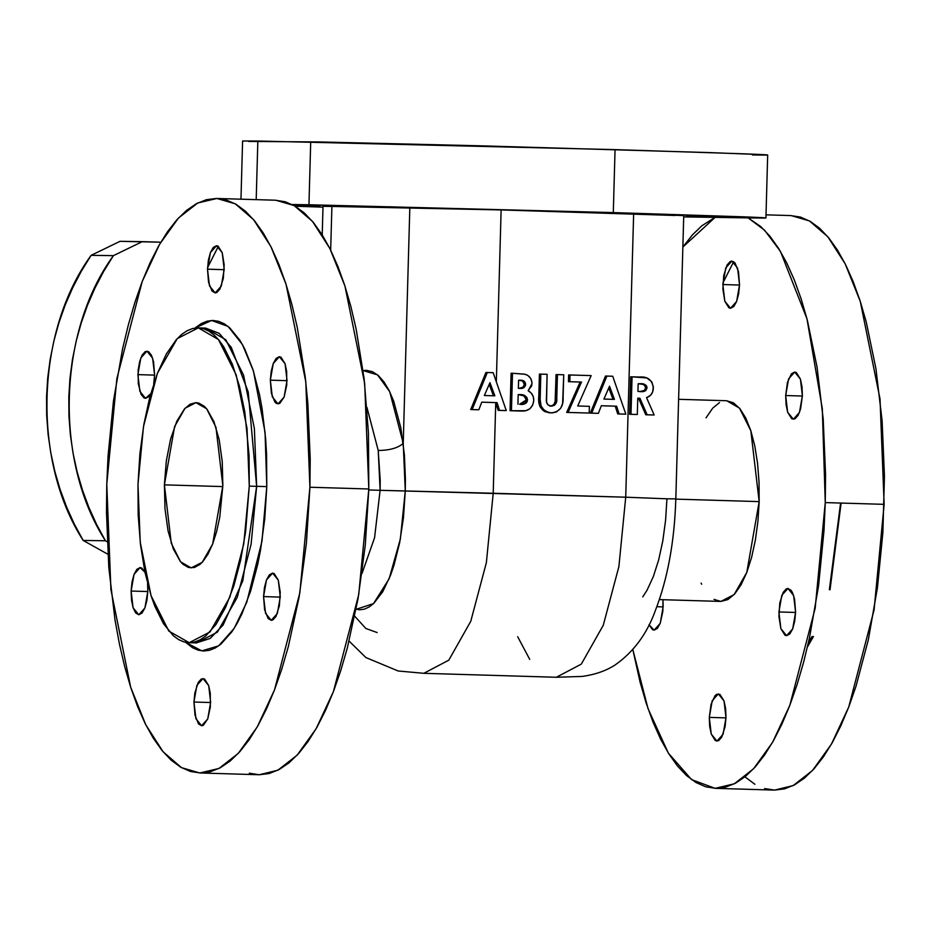 <?xml version="1.0" encoding="UTF-8"?>
<svg xmlns="http://www.w3.org/2000/svg" width="931" height="931" viewBox="0 0 931 931"><rect width="100%" height="100%" fill="white"/><g stroke="black" fill="none" stroke-linecap="round" stroke-linejoin="round"><path stroke-width="1.4" d="M807.41 647.01L813.485 636.49M830.045 589.719L841.019 503.706M715.124 788.336L691.558 779.608L668.342 753.098L647.999 708.572L632.824 649.547L640.086 682.155L646.195 703.138L653.05 722.177L660.591 739.098L668.726 753.714L677.407 765.899L686.519 775.535L696.004 782.529L705.745 786.811L715.66 788.348L725.656 787.114L735.63 783.122L745.487 776.419L755.146 767.051L764.491 755.134L773.44 740.773L781.924 724.097L789.837 705.279L797.111 684.483L803.686 661.929L809.481 637.828L818.558 585.913L823.982 530.74L825.262 502.589L815.172 608.222L789.837 705.279L772.555 742.344L753.61 768.727L734.28 783.821L715.124 788.336L774.557 790.105L793.177 785.578L812.507 770.484L831.441 744.102L848.735 707.025L874.069 609.98L884.147 504.346L825.262 502.589L825.553 474.426L823.213 419.136L817.046 367L807.293 320.008L801.184 299.026L794.329 279.987L786.788 263.066L778.642 248.449L769.972 236.265L760.848 226.629L748.128 217.889L764.584 230.213L780.446 251.405L806.968 318.798L822.306 408.686L825.262 502.589L884.147 504.346L880.016 398.899L860.279 301.411L845.185 263.834L827.834 236.777L809.435 220.915L791.141 215.585L766.015 214.84M733.663 261.658L722.91 283.001M682.865 247.052L715.078 217.4L701.881 225.744L692.233 235.101L682.865 247.052M795.598 612.202L792.688 628.867L786.59 635.687L780.865 628.634L778.91 611.958L795.598 612.447L778.91 611.958L781.819 595.293L787.952 588.473L793.643 595.526L795.598 612.202L794.562 599.064L792.444 592.512L791.059 590.312L787.917 588.473L786.276 588.892L783.157 592.384L779.794 602.927L778.933 616.566L780.888 628.681L784.973 635.21L786.59 635.687L789.837 633.941L792.688 628.867L794.713 621.233L795.598 612.202M802.382 395.78L799.461 412.445L793.328 419.264L787.638 412.212L785.683 395.535L802.371 396.036L785.683 395.535L788.592 378.87L794.737 372.051L800.416 379.103L802.382 395.78L801.998 386.737L800.404 379.045L796.308 372.528L794.69 372.051L791.443 373.796L787.451 382.432L785.683 395.535L786.067 404.578L787.661 412.27L791.757 418.787L795.016 418.834L798.123 415.354L800.602 408.884L802.382 395.78M739.54 284.793L736.63 301.458L730.532 308.277L724.807 301.225L722.852 284.549L739.54 285.049L722.852 284.549L725.761 267.884L731.894 261.064L737.585 268.116L739.54 284.793L738.504 271.654L735.001 262.903L731.859 261.064L730.207 261.495L727.099 264.974L723.736 275.518L722.875 289.157L724.83 301.283L728.915 307.8L730.532 308.277L733.779 306.532L736.63 301.458L738.655 293.824L739.54 284.793M663.151 606.651L660.242 623.305L654.144 630.136L649.012 624.736L652.526 629.659L654.144 630.136L657.391 628.39L660.242 623.305L662.86 611.26L662.977 599.704L663.151 606.651M656.844 606.709L663.151 606.896L656.844 606.709M725.994 717.638L723.073 734.291L716.94 741.123L711.249 734.07L709.294 717.394L725.982 717.882L709.294 717.394L712.203 700.729L718.348 693.909L724.027 700.962L725.994 717.638L725.61 708.596L724.015 700.903L719.919 694.375L716.661 694.328L715.055 695.655L711.063 704.29L709.294 717.394L709.678 726.436L711.272 734.117L715.369 740.645L718.627 740.692L721.734 737.212L725.098 726.669L725.994 717.638M193.02 642.39L196.301 642.902L210.173 638.445L223.103 625.05L242.793 580.874L256.642 486.331L266.79 486.599L261.983 541.132L246.773 602.241L234.147 628.39L218.669 645.846L201.794 650.885L185.537 642.285L192.414 647.65L198.024 650.117L203.726 651.002L209.487 650.292L215.224 647.999L220.891 644.136L231.819 631.893L236.974 623.63L241.851 614.041L250.59 591.243L257.712 564.395L260.575 549.779L264.765 518.823L266.79 486.599L256.642 486.331L254.372 428.551L243.561 375.135L225.779 339.722L205.681 328.108L198.315 327.887L218.424 339.501L236.195 374.914L247.018 428.33L249.275 486.11L256.642 486.331L249.275 486.11L249.066 455.387L244.783 411.816L239.43 386.074L232.331 364.137L223.743 346.856L218.983 340.176L213.99 334.904L208.788 331.064L203.458 328.724L198.024 327.887L192.542 328.562L187.073 330.749L181.673 334.415L176.39 339.547L166.358 353.955L157.374 373.401L149.786 397.153L143.886 424.28L139.894 453.769L137.974 484.457L143.49 426.573L157.374 373.401L177.227 338.628L198.315 327.887M222.846 485.726L212.652 544.03L202.236 562.277L191.158 567.922L180.602 561.824L171.269 543.227L164.403 484.853L222.812 486.587L164.403 484.853L174.597 426.549L185.013 408.29L195.929 402.646L206.647 408.744L215.98 427.341L222.846 485.726L219.739 517.31L216.632 531.554L212.652 544.03L207.939 554.236L202.679 561.8L199.897 564.489L194.195 567.573L188.458 567.479L182.93 564.244L180.311 561.463L173.306 548.894L168.046 530.833L164.996 508.861L164.403 484.853L166.335 460.88L170.617 439.013L176.867 421.126L184.571 408.767L190.192 404.147L195.929 402.646L198.78 403.088L204.32 406.335L206.938 409.105L213.944 421.685L219.204 439.735L222.253 461.718L222.846 485.726M199.793 772.974L259.225 774.743L277.834 770.228L297.175 755.134L316.109 728.74L333.391 691.675L358.726 594.63L368.816 488.984L309.918 487.239L368.816 488.984L364.684 383.537L344.947 286.05L329.853 248.472L312.502 221.415L294.103 205.553L275.809 200.223L216.911 198.478L235.206 203.796L253.604 219.669L270.956 246.715L286.05 284.292L305.787 381.78L309.918 487.239L299.829 592.872L274.494 689.918L257.212 726.995L238.278 753.377L218.936 768.471L199.793 772.974L181.487 767.644L163.1 751.783L145.748 724.725L130.654 687.148L110.917 589.66L106.774 484.213L116.864 378.58L142.199 281.534L159.48 244.457L178.426 218.075L197.756 202.981L216.911 198.478M218.331 246.308L207.566 267.639M263.566 596.596L280.254 597.097L263.566 596.596L266.475 579.943L272.62 573.112L278.299 580.164L280.266 596.841L277.345 613.506L271.212 620.337L265.533 613.273L263.566 596.596L264.451 587.577L266.475 579.943L269.327 574.858L272.574 573.112L274.191 573.589L278.288 580.118L280.231 592.232L279.37 605.872L276.007 616.427L272.899 619.906L271.258 620.337L268.105 618.487L264.602 609.735L263.566 596.596M270.339 380.174L287.027 380.674L270.339 380.174L273.249 363.521L279.393 356.689L285.072 363.742L287.039 380.43L284.13 397.083L277.985 403.914L272.306 396.862L270.339 380.174L271.235 371.155L273.249 363.521L276.1 358.435L279.347 356.689L280.964 357.167L285.061 363.695L286.655 371.376L286.748 385.027L284.13 397.083L279.672 403.484L276.414 403.437L274.889 402.064L271.387 393.313L270.339 380.174M207.508 269.187L224.196 269.687L207.508 269.187L210.418 252.534L216.562 245.703L222.241 252.755L224.208 269.443L221.287 286.096L215.154 292.928L209.475 285.875L207.508 269.187L208.393 260.168L210.418 252.534L213.269 247.448L216.516 245.703L218.133 246.18L222.23 252.708L224.173 264.835L223.312 278.462L219.949 289.017L216.842 292.497L215.201 292.928L212.047 291.077L208.544 282.326L207.508 269.187M153.708 383.898L154.593 374.879L153.557 361.74L151.427 355.188L148.518 351.615L145.259 351.569L142.152 355.048L139.673 361.531L138.184 370.026L138.277 383.665L141.058 394.313L143.968 397.886L145.585 398.363L148.832 396.606L150.729 393.708L145.539 398.363L139.859 391.299L137.893 374.623L154.581 375.123L137.893 374.623L140.802 357.97L146.947 351.138L152.626 358.191L154.593 374.879L153.731 383.723M131.12 591.045L147.808 591.546L131.12 591.045L134.029 574.392L140.127 567.561L144.945 572.216L141.745 568.038L140.127 567.561L136.88 569.307L134.029 574.392L132.004 582.015L131.12 591.045L133.086 607.722L138.766 614.786L144.91 607.955L147.82 591.29L146.923 600.32L144.91 607.955L142.059 613.029L138.812 614.786L135.658 612.935L133.098 607.78L131.504 600.088L131.12 591.045M193.951 702.032L210.639 702.533L193.951 702.032L196.872 685.379L203.005 678.548L208.684 685.6L210.65 702.277L207.741 718.941L201.596 725.761L195.917 718.709L193.951 702.032L194.847 693.001L198.21 682.458L201.317 678.978L204.576 679.025L208.672 685.553L210.266 693.234L210.359 706.885L207.741 718.941L203.284 725.342L201.643 725.773L198.501 723.922L194.998 715.171L193.951 702.032M293.474 205.204L302.645 205.472L293.474 205.204M704.115 216.434L686.31 215.806M369.886 206.473L352.081 205.844M585.471 212.175L567.666 211.546M248.682 141.431L319.961 141.954L478.29 145.76L709.306 152.579L765.713 154.767L752.434 154.965C774.499 155.302 772.614 154.953 746.778 153.918L615.054 149.623L613.296 212.582L292.136 204.517L308.952 204.762L310.71 141.803L308.952 204.762L613.296 212.582L615.054 149.623L257.84 141.012L256.2 199.641L257.84 141.012L242.595 141L240.966 199.187M634.267 213.897L633.639 213.874L625.725 497.201L380.116 490.311L374.565 537.734L361.926 573.671L374.565 537.734L380.116 490.311L368.781 489.974L380.116 490.311L380.197 480.093L378.23 450.476L366.907 407.289L378.23 450.476C389.786 450.348 398.131 447.962 403.239 443.319L409.826 207.578L331.901 206.426L330.68 250.148L331.901 206.426L323.72 206.333M659.369 599.599L720.885 601.426L734.14 594.572L746.79 572.414L759.172 501.611L675.825 499.121L759.172 501.611L750.828 430.716L739.493 408.139L726.68 400.737L678.606 399.306M613.296 212.582L763.944 217.738L683.703 216.9L750.677 217.924C772.742 218.261 770.856 217.912 745.021 216.876L613.296 212.582M322.999 207.148L295.267 206.228L322.999 207.148M293.765 205.483L319.74 206.042L293.987 205.495M683.04 215.573L660.184 214.677M647.278 214.281L640.062 214.072M674.859 215.48L501.122 209.929L633.639 213.874L625.725 497.201L493.209 493.255L495.734 402.855L493.209 493.255L486.366 562.673L470.76 621.314L448.789 660.184L423.814 673.311L448.789 660.172L470.76 621.303L486.366 562.673L493.209 493.255L405.276 490.963L403.46 517.659L399.632 542.831L393.964 565.361L390.52 575.323L382.664 591.86L373.808 603.346L369.165 606.965L364.428 609.142L359.669 609.805L354.979 608.99M494.21 209.719L485.377 209.463M472.983 209.103L420.021 207.753M329.493 206.391L328.678 206.379M767.679 154.977L765.922 217.935L750.677 217.924M604.952 212.466L622.758 213.083M389.367 206.763L407.173 207.38M723.596 216.725L741.402 217.342M501.122 209.929L496.328 381.826L501.122 209.929L331.901 206.426M683.738 215.538L675.825 498.865C674.498 541.365 667.713 578.512 655.459 610.305C647.068 633.767 633.615 651.991 615.112 664.967C606.221 670.739 595.316 674.556 582.41 676.418L556.331 677.268L581.305 664.129L603.276 625.26L618.882 566.63L625.725 497.201L666.933 498.807L625.725 497.201M642.762 596.887L647.068 590.161L653.353 576.545L658.659 559.927L662.791 540.934L665.584 520.289L666.933 498.807L675.825 498.865M409.826 207.578L403.239 443.319L389.717 391.707L377.532 374.856L363.113 370.596L366.302 370.305L372.412 371.667L378.323 375.53L383.921 381.815L389.065 390.392L393.662 401.063L400.819 427.818L404.403 454.898L405.404 478.767L405.276 490.963L400.353 539.037L389.111 578.849L373.471 603.649L356.084 609.316M377.136 632.545L365.86 628.495L354.723 616.206M529.727 659.392L517.683 636.723M147.575 583.586L147.82 591.29L147.575 583.586M249.299 773.207L259.225 774.743L269.21 773.51L279.184 769.518L289.052 762.815L298.7 753.458L308.045 741.542L317.005 727.169L325.478 710.493L333.391 691.675L340.665 670.89L347.24 648.325L358.016 598.808L365.301 545.007L368.816 488.984L368.432 432.915L364.149 378.94L356.154 329.143L350.847 306.404L344.738 285.421L337.883 266.382L330.342 249.461L322.196 234.845L313.526 222.66L304.402 213.024L294.929 206.03L285.189 201.748L275.273 200.212M309.918 487.239L310.221 459.076L307.87 403.786L305.252 377.183L297.257 327.386L291.95 304.658L285.84 283.664L278.986 264.625L271.445 247.716L263.31 233.087L254.629 220.903L245.516 211.267L236.032 204.273L226.291 199.99L216.376 198.466L206.379 199.7L196.406 203.691L186.537 210.394L176.89 219.751L167.545 231.668L158.596 246.04L150.112 262.705L142.199 281.534L134.925 302.319L128.35 324.872L122.555 348.974L113.477 400.889L108.054 456.062L106.774 484.213L106.483 512.376L108.822 567.666L114.99 619.813L119.436 644.066L124.742 666.794L130.852 687.788L137.707 706.827L145.248 723.736L153.394 738.353L162.064 750.549L171.188 760.185L180.661 767.179L190.413 771.462L200.328 772.986L210.313 771.752L220.298 767.761L230.155 761.058L239.802 751.701L249.147 739.784L258.108 725.412L266.58 708.735L274.494 689.918L281.767 669.133L288.342 646.58L299.119 597.05L306.404 543.25L309.918 487.239M194.893 328.084L201.48 323.453L207.217 321.16L212.966 320.45L218.669 321.335L224.278 323.79L229.724 327.817L239.965 340.374L244.655 348.788L252.929 369.467L259.505 394.628L262.065 408.581L265.614 438.582L266.569 454.328L266.79 486.599L265.056 432.24L253.418 370.992L242.397 344.482L228.037 326.397L211.57 320.473L194.893 328.084M380.116 490.311L378.23 450.476C389.786 450.348 398.131 447.962 403.239 443.319L405.276 490.963L380.116 490.311M137.974 484.457L138.184 515.18L140.523 544.763L144.91 572.053L151.159 596.003L154.918 606.442L163.507 623.712L173.259 635.675L178.449 639.504L183.791 641.855L189.226 642.693L194.707 642.018L200.165 639.83L205.576 636.152L215.98 624.492L225.535 607.489L233.856 585.785L240.64 560.218L245.609 531.776L249.275 486.11L243.747 543.995L229.864 597.178L210.022 631.94L189.226 642.693L168.825 631.078L151.055 595.654L140.232 542.238L137.974 484.457M188.935 642.681L196.592 642.914L217.389 632.161L237.23 597.388L251.114 544.216L256.642 486.331L248.216 391.986L231.225 347.286L219.192 333.333L205.681 328.108L202.376 328.434M701.101 583.12L701.648 584.226M714.019 599.401L720.885 601.426L727.856 599.599L734.675 593.99L741.064 584.808L746.79 572.414L751.631 557.273L755.39 539.968L757.939 521.174L759.172 501.611L759.033 482.025L757.543 463.173L754.75 445.774L750.758 430.494L745.731 417.938L739.854 408.581L733.36 402.762L726.494 400.737M719.512 402.564L712.704 408.174L706.035 417.844M790.605 215.573L800.52 217.098L810.273 221.392L819.745 228.374L828.869 238.022L837.539 250.206L845.685 264.823L853.215 281.732L860.081 300.783L866.191 321.765L875.943 368.757L882.111 420.893L884.45 476.183L882.879 532.497L877.444 587.67L868.379 639.585L856.008 686.24L848.735 707.025L840.809 725.854L832.337 742.531L823.388 756.891L814.043 768.808L804.384 778.165L794.527 784.88L784.554 788.86L774.557 790.105L764.642 788.569M754.901 784.286L744.94 776.861M107.88 554.259L83.173 540.434L74.317 524.083L66.625 507.081L60.119 489.52L54.848 471.482L50.833 453.083L48.109 434.416L46.678 415.575L46.55 396.664L47.725 377.8L50.216 359.087L53.975 340.606L59.002 322.475L65.275 304.786L72.746 287.632L81.381 271.119L91.133 255.327L120.018 241.327L160.795 242.2L142.28 241.653L113.396 255.653L142.28 241.653L120.018 241.327L91.133 255.327C35.518 331.669 31.91 460.903 83.173 540.434L105.436 540.76L96.58 524.421L88.876 507.418L82.382 489.846L77.11 471.819L73.095 453.409L70.372 434.742L68.941 415.901L68.813 397.002L69.988 378.137L72.467 359.413L76.237 340.932L81.265 322.801L87.537 305.112L95.009 287.958L103.644 271.445L113.396 255.653L91.133 255.327L113.396 255.653C57.78 331.995 54.173 461.241 105.436 540.76L107.228 541.772L105.436 540.76L83.173 540.434L107.88 554.259M487.32 372.516L493.162 372.691L506.278 410.594L499.551 410.385L497.038 402.623L481.769 402.169L478.825 409.768L472.11 409.57L487.32 372.516L485.935 372.493L470.725 409.547L485.935 372.493L487.32 372.516L493.162 372.691L506.278 410.594L499.551 410.385L497.038 402.623L481.769 402.169L478.825 409.768L472.11 409.57L487.32 372.516M489.962 382.653L484.341 395.512L494.85 395.826L489.962 382.653L484.341 395.512L494.85 395.826L489.962 382.653M504.881 410.571L498.166 410.373L495.653 402.599L481.758 402.18L497.038 402.623L495.653 402.599L498.166 410.373L504.881 410.571M477.44 409.756L470.725 409.547L477.44 409.756M493.453 395.78L489.217 384.363L493.453 395.78M519.917 411.013L510.048 410.722L511.096 373.238L512.492 373.261L511.096 373.238L510.048 410.722L525.759 410.711L529.832 408.802L532.672 405.148L533.777 400.551L533.312 396.781L531.426 393.324L528.156 390.741L531.717 385.737L531.927 382.036L530.623 378.347L527.958 375.589L524.805 374.181L512.492 373.261L511.445 410.746L510.048 410.722L521.302 411.036L511.445 410.746L512.492 373.261L525.247 374.309C529.564 375.74 531.81 378.847 531.997 383.63L528.156 390.741C531.938 392.777 533.812 396.047 533.777 400.551C532.637 407.941 528.482 411.432 521.302 411.036L520.406 411.025M520.045 388.39C523.164 388.739 525.037 387.389 525.678 384.34C525.224 381.454 523.513 380.081 520.569 380.232L518.59 380.197L520.569 380.232L518.602 380.174L518.369 388.343L518.602 380.174L524.048 381.105L525.678 384.34L523.781 387.692L520.301 388.402M519.742 404.263C523.734 405.055 526.318 403.658 527.493 400.097C526.597 396.059 524.002 394.232 519.696 394.639L518.195 394.593L517.927 404.205L518.195 394.593L524.84 395.64L526.83 397.421L527.47 399.399L527.179 401.692L525.747 403.367L520.394 404.275M518.648 388.378C521.767 388.716 523.653 387.366 524.293 384.317L525.678 384.34L524.293 384.317C523.827 381.431 522.128 380.057 519.184 380.22L522.652 381.082L524.293 384.317L523.175 387.075L519.126 388.378M520.08 380.279L520.976 380.418M522.652 381.082L523.373 381.675M523.909 382.455L524.211 383.363M519.591 404.252L526.096 400.074L527.493 400.097L526.096 400.074C525.2 396.036 522.605 394.22 518.311 394.616L523.909 395.884L526.073 399.376L524.863 402.972L519.568 404.252M520.196 411.025L521.302 411.036M543.425 410.78L540.003 406.719L538.933 402.25L539.421 374.087L538.793 396.443L540.189 396.466L540.806 374.111L539.421 374.087L547.102 374.297L546.427 398.677C545.857 403.007 547.475 405.497 551.268 406.16C555.435 405.579 557.273 402.89 556.785 398.096L557.436 374.599L563.732 374.786L563.115 397.153C563.674 406.684 559.706 411.933 551.222 412.887C542.796 411.432 539.119 405.951 540.189 396.466L538.793 396.443C537.722 405.939 541.4 411.409 549.825 412.875L544.588 411.525M550.547 406.125L553.642 404.822L555.132 401.668L556.051 374.576L557.436 374.599L556.051 374.576L555.4 398.072L556.785 398.096L555.4 398.072C555.877 402.879 554.038 405.567 549.872 406.137M540.806 374.111L547.102 374.297L546.544 401.959L547.882 404.834L551.268 406.16L554.492 405.276L556.389 402.401L557.436 374.599L563.732 374.786L562.603 403.658L560.695 408.255L556.529 411.898L552.583 412.875L548.534 412.538L544.263 410.373L541.062 405.951L540.166 399.376L540.806 374.111M551.187 412.852L550.512 412.875M568.632 374.96L568.445 381.687L569.842 381.698L570.028 374.972L568.632 374.96L591.15 375.6L577.732 405.986L589.393 406.335L589.207 413.061L568.085 412.433L581.503 382.047L569.842 381.698L581.503 382.047L580.118 382.036L566.688 412.41L589.207 413.061L566.688 412.41L580.118 382.036L568.445 381.687L568.632 374.96M570.028 374.972L591.15 375.6L577.732 405.986L589.393 406.335L589.207 413.061L568.085 412.433L581.503 382.047L569.842 381.698L570.028 374.972M606.896 376.077L612.726 376.252L625.841 414.155L619.127 413.958L616.613 406.184L601.333 405.73L598.4 413.329L591.685 413.131L606.896 376.077L605.499 376.054L590.289 413.12L605.499 376.054L606.896 376.077L612.726 376.252L625.841 414.155L619.127 413.958L616.613 406.184L601.333 405.73L598.4 413.329L591.685 413.131L606.896 376.077M609.526 386.214L603.916 399.073L614.413 399.387L609.526 386.214L603.916 399.073L614.413 399.387L609.526 386.214M624.457 414.132L617.73 413.934L615.216 406.16L601.333 405.753L616.613 406.184L615.216 406.16L617.73 413.934L624.457 414.132M597.004 413.317L590.289 413.12L597.004 413.317M613.017 399.341L608.781 387.924L613.017 399.341M632.056 376.822L631.009 414.307L637.304 414.493L637.758 398.154L639.9 398.224L647.161 414.784L654.167 414.993L646.545 397.653L650.49 395.338L652.631 392.056L653.318 386.784L651.747 381.78L646.812 377.963L632.056 376.822L630.671 376.799L629.624 414.283L637.304 414.493L631.009 414.307L632.056 376.822L639.388 377.043C647.627 376.264 652.282 379.953 653.341 388.111C653.131 392.952 650.874 396.129 646.545 397.653L654.167 414.993L647.161 414.784L639.9 398.224L637.758 398.154L638.503 398.2L645.777 414.772L654.167 414.993L645.777 414.772L647.161 414.784L645.777 414.772L638.503 398.2L639.9 398.224L637.758 398.177L637.304 414.493L629.624 414.283L631.009 414.307L629.624 414.283L630.671 376.799L632.056 376.822M640.4 391.497C643.903 392.195 646.114 390.973 647.045 387.831C646.114 384.608 643.868 383.269 640.307 383.805L638.166 383.735L637.944 391.427L640.4 391.497L637.944 391.427L638.166 383.735L644.624 384.352L646.393 385.655L647.045 387.54L645.625 390.717L640.807 391.509M639.015 391.486C642.506 392.184 644.718 390.962 645.66 387.82L647.045 387.831L645.66 387.82C644.729 384.584 642.483 383.246 638.91 383.781L643.74 384.55L645.637 387.238L644.671 390.368L640.074 391.497M645.008 385.643L645.509 386.668M840.507 503.706L829.358 589.707M812.076 636.443L808.434 642.518M556.331 677.268L423.814 673.311L398.154 670.983L365.883 657.554L349.102 641.087M323.01 206.356L322.219 234.88"/></g></svg>
